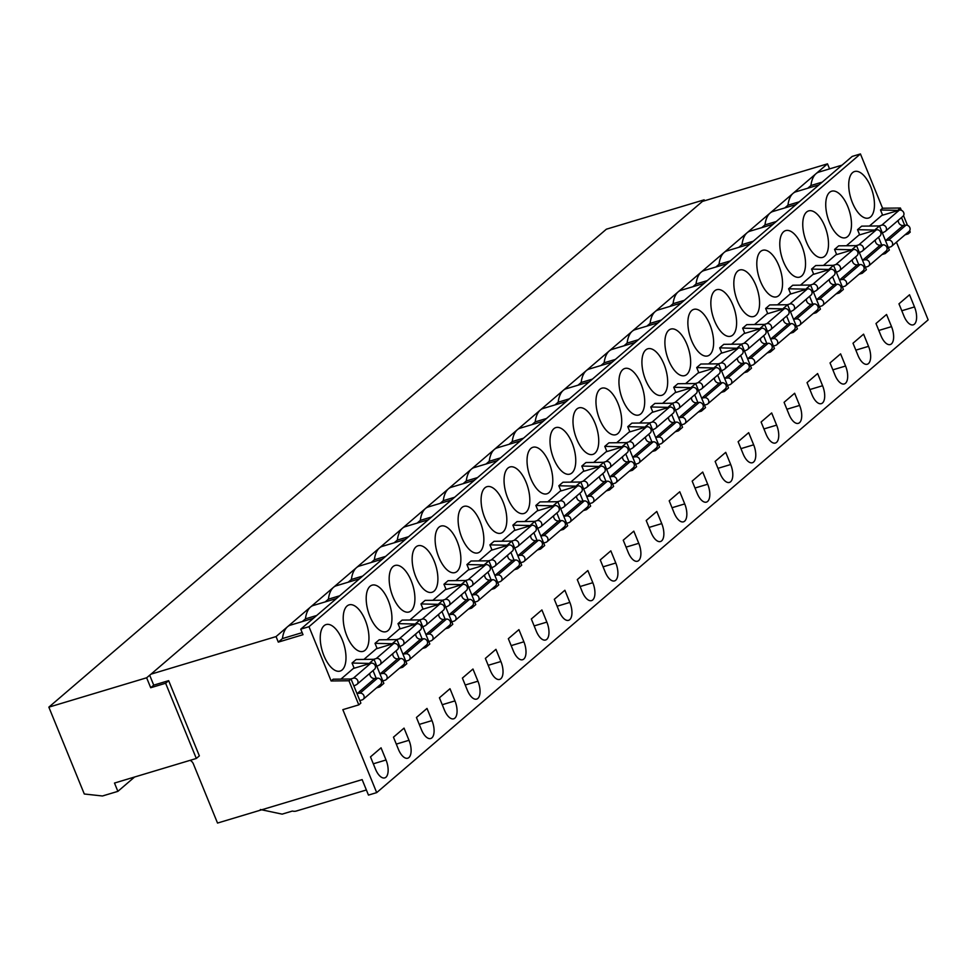 <?xml version="1.0" encoding="UTF-8"?>
<svg xmlns="http://www.w3.org/2000/svg" width="977" height="977" viewBox="0 0 977 977"><rect width="100%" height="100%" fill="white"/><g stroke="black" fill="none" stroke-linecap="round" stroke-linejoin="round"><path stroke-width="1.47" d="M190.112 760.338A6.07 5.264 49.4 0 1 193.373 763.88L217.529 823.061L362.149 779.609L368.463 795.095L376.695 792.616L928.15 319.87L896.446 242.174M904.995 234.846L908.183 233.882L910.246 232.111L909.66 230.67M907.486 225.345L903.517 215.624M901.344 210.299L900.415 208.016L882.585 208.223L860.432 153.939L852.2 156.418L300.745 629.164L303.004 634.696L278.298 642.121L276.051 636.589L150.983 674.167L146.635 677.782L48.85 707.153L606.363 229.204L704.148 199.833L704.539 200.786M150.983 674.167L702.439 201.409L827.495 163.843L829.558 168.887M701.327 202.373L704.148 199.833M48.85 707.153L84.291 793.996L102.438 795.986L117.875 791.358L134.594 777.008M117.875 791.358L114.492 783.053L196.316 758.47L165.626 683.253L150.702 687.735L146.635 677.782M149.664 675.18L153.731 685.133L168.655 680.651L199.357 755.868L196.316 758.47M376.695 792.616L342.842 709.656L358.791 704.869L348.96 680.774L331.13 680.969L308.988 626.697L300.745 629.164M168.655 680.651L165.626 683.253M153.731 685.133L150.702 687.735M860.432 153.939L308.988 626.697M827.495 163.843L816.015 173.686A34 15.827 73.3 0 0 810.934 185.508L822.231 182.113M276.051 636.589L816.015 173.686A34 15.827 73.3 0 1 818.873 172.099L842.027 165.137M807.747 188.231L810.934 185.508M819.044 184.836L795.889 191.797A34 15.827 73.3 0 0 793.031 193.385A34 15.827 73.3 0 0 787.951 205.207L799.247 201.812M784.775 207.93L787.951 205.207M796.072 204.535L772.917 211.496A34 15.827 73.3 0 0 770.059 213.084A34 15.827 73.3 0 0 764.979 224.905L776.275 221.51M761.804 227.629L764.979 224.905M773.1 224.234L749.933 231.195A34 15.827 73.3 0 0 747.075 232.782A34 15.827 73.3 0 0 741.995 244.604L753.291 241.209M738.82 247.328L741.995 244.604M750.116 243.932L726.961 250.894A34 15.827 73.3 0 0 724.104 252.481A34 15.827 73.3 0 0 719.023 264.303L730.32 260.908M715.848 267.026L719.023 264.303M727.144 263.631L703.977 270.592A34 15.827 73.3 0 0 701.12 272.18A34 15.827 73.3 0 0 696.039 284.002L707.336 280.607M692.864 286.725L696.039 284.002M704.161 283.33L681.006 290.291A34 15.827 73.3 0 0 678.148 291.879A34 15.827 73.3 0 0 673.068 303.7L684.364 300.305M669.892 306.424L673.068 303.7M681.189 303.029L658.022 309.99A34 15.827 73.3 0 0 655.176 311.578A34 15.827 73.3 0 0 650.084 323.399L661.38 320.004M646.908 326.123L650.084 323.399M658.205 322.728L635.05 329.689A34 15.827 73.3 0 0 632.192 331.276A34 15.827 73.3 0 0 627.112 343.098L638.408 339.703M623.937 345.821L627.112 343.098M635.233 342.426L612.078 349.387A34 15.827 73.3 0 0 609.221 350.975A34 15.827 73.3 0 0 604.14 362.797L615.437 359.402M600.953 365.52L604.14 362.797M612.249 362.125L589.094 369.074A34 15.827 73.3 0 0 586.237 370.674A34 15.827 73.3 0 0 581.156 382.495L592.453 379.1M577.981 385.219L581.156 382.495M589.278 381.824L566.123 388.773A34 15.827 73.3 0 0 563.265 390.36A34 15.827 73.3 0 0 558.185 402.182L569.481 398.799M555.009 404.905L558.185 402.182M566.306 401.523L543.139 408.471A34 15.827 73.3 0 0 540.281 410.059A34 15.827 73.3 0 0 535.201 421.881L546.497 418.498M532.025 424.604L535.201 421.881M543.322 421.221L520.167 428.17A34 15.827 73.3 0 0 517.309 429.758A34 15.827 73.3 0 0 512.229 441.58L523.525 438.185M509.054 444.303L512.229 441.58M520.35 440.908L497.183 447.869A34 15.827 73.3 0 0 494.325 449.457A34 15.827 73.3 0 0 489.245 461.278L500.542 457.883M486.07 464.002L489.245 461.278M497.366 460.607L474.211 467.568A34 15.827 73.3 0 0 471.354 469.155A34 15.827 73.3 0 0 466.273 480.977L477.57 477.582M463.098 483.7L466.273 480.977M474.395 480.305L451.227 487.267A34 15.827 73.3 0 0 448.382 488.854A34 15.827 73.3 0 0 443.289 500.676L454.586 497.281M440.114 503.399L443.289 500.676M451.411 500.004L428.256 506.965A34 15.827 73.3 0 0 425.398 508.553A34 15.827 73.3 0 0 420.318 520.375L431.614 516.98M417.142 523.098L420.318 520.375M428.439 519.703L405.284 526.664A34 15.827 73.3 0 0 402.426 528.252A34 15.827 73.3 0 0 397.346 540.073L408.642 536.678M394.158 542.797L397.346 540.073M405.455 539.402L382.3 546.363A34 15.827 73.3 0 0 379.442 547.95A34 15.827 73.3 0 0 374.362 559.772L385.659 556.377M371.187 562.496L374.362 559.772M382.483 559.1L359.328 566.062A34 15.827 73.3 0 0 356.471 567.649A34 15.827 73.3 0 0 351.39 579.471L362.687 576.076M348.215 582.194L351.39 579.471M359.499 578.799L336.344 585.76A34 15.827 73.3 0 0 333.487 587.348A34 15.827 73.3 0 0 328.406 599.17L339.703 595.775M325.231 601.893L328.406 599.17M336.528 598.498L313.373 605.459A34 15.827 73.3 0 0 310.515 607.047A34 15.827 73.3 0 0 305.435 618.868L316.731 615.473M302.259 621.592L305.435 618.868M313.556 618.197L290.389 625.158A34 15.827 73.3 0 0 287.531 626.745A34 15.827 73.3 0 0 282.451 638.567L278.298 642.121M302.162 632.644L282.451 638.567M882.585 208.223L880.521 209.994L882.634 215.184M358.791 704.869L360.867 703.086L351.036 679.003L333.206 679.198L331.13 680.969M859.039 274.244L862.227 273.279L866.367 269.737L856.524 245.642L838.706 245.838L834.566 249.391L836.678 254.582M836.056 293.943L839.243 292.978L843.383 289.436L833.552 265.341L815.722 265.536L811.582 269.09L813.707 274.281M813.084 313.641L816.271 312.677L820.411 309.135L810.58 285.04L792.75 285.235L788.61 288.789L790.723 293.979M790.1 333.328L793.3 332.375L797.427 328.834L787.596 304.739L769.766 304.934L765.638 308.488L767.751 313.678M767.128 353.027L770.316 352.074L774.456 348.533L764.625 324.437L746.794 324.633L742.654 328.174L744.779 333.377M744.156 372.725L747.344 371.773L751.472 368.231L741.641 344.136L723.81 344.331L719.683 347.873L721.795 353.063M721.173 392.424L724.36 391.472L728.5 387.93L718.669 363.835L700.839 364.03L696.699 367.572L698.824 372.762M698.201 412.123L701.388 411.17L705.516 407.617L695.685 383.534L677.855 383.729L673.727 387.271L675.84 392.461M675.217 431.822L678.404 430.869L682.544 427.315L672.713 403.232L654.883 403.428L650.743 406.969L652.868 412.16M652.245 451.521L655.433 450.568L659.573 447.014L649.729 422.919L631.911 423.126L627.771 426.668L629.884 431.858M629.261 471.219L632.449 470.267L636.589 466.713L626.758 442.618L608.927 442.825L604.787 446.367L606.912 451.557M606.29 490.918L609.477 489.965L613.617 486.412L603.786 462.316L585.956 462.524L581.816 466.066L583.928 471.256M583.306 510.617L586.505 509.652L590.633 506.11L580.802 482.015L562.972 482.223L558.844 485.764L560.957 490.955M560.334 530.316L563.521 529.351L567.661 525.809L557.83 501.714L540 501.909L535.86 505.463L537.985 510.653M537.362 550.014L540.55 549.05L544.678 545.508L534.846 521.413L517.016 521.608L512.888 525.162L515.001 530.352M514.378 569.713L517.566 568.748L521.706 565.207L511.875 541.111L494.044 541.307L489.904 544.861L492.029 550.051M491.407 589.412L494.594 588.447L498.722 584.905L488.891 560.81L471.061 561.006L466.933 564.559L469.045 569.75M468.423 609.111L471.61 608.146L475.75 604.604L465.919 580.509L448.089 580.704L443.949 584.258L446.074 589.449M445.451 628.797L448.638 627.845L452.778 624.303L442.935 600.208L425.105 600.403L420.977 603.945L423.09 609.147M422.467 648.496L425.654 647.543L429.795 644.002L419.963 619.907L402.133 620.102L397.993 623.644L400.118 628.846M399.495 668.195L402.683 667.242L406.823 663.701L396.992 639.605L379.161 639.801L375.021 643.342L377.134 648.533M376.511 687.893L379.711 686.941L383.839 683.399L374.008 659.304L356.178 659.499L352.038 663.041L354.162 668.231M342.304 639.935A24.291 11.297 73.3 0 0 326.123 624.559A24.291 11.297 73.3 0 0 323.924 655.701A24.291 11.297 73.3 0 0 340.106 671.077A24.291 11.297 73.3 0 0 342.304 639.935M375.449 769.046A13.959 6.497 73.3 0 0 384.755 777.887A13.959 6.497 73.3 0 0 386.025 759.984L381.054 747.82L370.491 756.882L375.449 769.046M340.936 679.113L353.332 668.488L370.759 663.249A3.639 3.163 -130.6 0 1 374.484 669.33L357.02 684.303A3.639 3.163 -130.6 0 0 353.295 678.221L350.694 679.003M398.433 749.347A13.959 6.497 73.3 0 0 407.739 758.201A13.959 6.497 73.3 0 0 408.997 740.285L404.038 728.121L393.462 737.183L398.433 749.347M365.276 620.236A24.291 11.297 73.3 0 0 349.107 604.861A24.291 11.297 73.3 0 0 346.896 636.003A24.291 11.297 73.3 0 0 363.078 651.378A24.291 11.297 73.3 0 0 365.276 620.236M363.92 659.414L376.316 648.789L393.731 643.55A3.639 3.163 -130.6 0 1 397.456 649.632L379.992 664.604A3.639 3.163 -130.6 0 0 376.267 658.522L373.678 659.304M421.405 729.648A13.959 6.497 73.3 0 0 430.71 738.502A13.959 6.497 73.3 0 0 431.981 720.599L427.01 708.423L416.446 717.484L421.405 729.648M388.26 600.537A24.291 11.297 73.3 0 0 372.078 585.162A24.291 11.297 73.3 0 0 369.88 616.304A24.291 11.297 73.3 0 0 386.049 631.679A24.291 11.297 73.3 0 0 388.26 600.537M386.892 639.715L399.288 629.09L416.715 623.851A3.639 3.163 -130.6 0 1 420.44 629.945L402.976 644.905A3.639 3.163 -130.6 0 0 399.251 638.824L396.65 639.605M444.388 709.961A13.959 6.497 73.3 0 0 453.682 718.803A13.959 6.497 73.3 0 0 454.952 700.9L449.994 688.724L439.418 697.786L444.388 709.961M411.232 580.851A24.291 11.297 73.3 0 0 395.062 565.463A24.291 11.297 73.3 0 0 392.852 596.605A24.291 11.297 73.3 0 0 409.033 611.981A24.291 11.297 73.3 0 0 411.232 580.851M409.876 620.016L422.259 609.392L439.687 604.152A3.639 3.163 -130.6 0 1 443.411 610.246L425.948 625.207A3.639 3.163 -130.6 0 0 422.223 619.125L419.634 619.907M467.36 690.263A13.959 6.497 73.3 0 0 476.666 699.105A13.959 6.497 73.3 0 0 477.936 681.201L472.966 669.025L462.402 678.087L467.36 690.263M434.215 561.152A24.291 11.297 73.3 0 0 418.034 545.764A24.291 11.297 73.3 0 0 415.836 576.906A24.291 11.297 73.3 0 0 432.005 592.282A24.291 11.297 73.3 0 0 434.215 561.152M432.848 600.318L445.243 589.693L462.671 584.454A3.639 3.163 -130.6 0 1 466.395 590.548L448.932 605.508A3.639 3.163 -130.6 0 0 445.207 599.426L442.605 600.208M490.344 670.564A13.959 6.497 73.3 0 0 499.638 679.406A13.959 6.497 73.3 0 0 500.908 661.502L495.937 649.326L485.374 658.388L490.344 670.564M457.187 541.453A24.291 11.297 73.3 0 0 441.006 526.066A24.291 11.297 73.3 0 0 438.807 557.208A24.291 11.297 73.3 0 0 454.989 572.583A24.291 11.297 73.3 0 0 457.187 541.453M455.819 580.619L468.215 569.994L485.642 564.767A3.639 3.163 -130.6 0 1 489.367 570.849L471.903 585.821A3.639 3.163 -130.6 0 0 468.178 579.727L465.577 580.509M513.316 650.865A13.959 6.497 73.3 0 0 522.622 659.707A13.959 6.497 73.3 0 0 523.892 641.804L518.921 629.628L508.345 638.689L513.316 650.865M480.171 521.755A24.291 11.297 73.3 0 0 463.99 506.367A24.291 11.297 73.3 0 0 461.791 537.509A24.291 11.297 73.3 0 0 477.961 552.884A24.291 11.297 73.3 0 0 480.171 521.755M478.803 560.92L491.199 550.295L508.614 545.068A3.639 3.163 -130.6 0 1 512.339 551.15L494.887 566.123A3.639 3.163 -130.6 0 0 491.162 560.029L488.561 560.81M536.288 631.166A13.959 6.497 73.3 0 0 545.593 640.008A13.959 6.497 73.3 0 0 546.864 622.105L541.893 609.941L531.329 618.991L536.288 631.166M503.143 502.056A24.291 11.297 73.3 0 0 486.961 486.68A24.291 11.297 73.3 0 0 484.763 517.81A24.291 11.297 73.3 0 0 500.945 533.186A24.291 11.297 73.3 0 0 503.143 502.056M501.775 541.221L514.171 530.596L531.598 525.37A3.639 3.163 -130.6 0 1 535.323 531.451L517.859 546.424A3.639 3.163 -130.6 0 0 514.134 540.33L511.533 541.111M559.271 611.468A13.959 6.497 73.3 0 0 568.577 620.31A13.959 6.497 73.3 0 0 569.835 602.406L564.877 590.242L554.301 599.304L559.271 611.468M526.127 482.357A24.291 11.297 73.3 0 0 509.945 466.982A24.291 11.297 73.3 0 0 507.735 498.111A24.291 11.297 73.3 0 0 523.916 513.499A24.291 11.297 73.3 0 0 526.127 482.357M524.759 521.523L537.155 510.898L554.57 505.671A3.639 3.163 -130.6 0 1 558.294 511.753L540.831 526.725A3.639 3.163 -130.6 0 0 537.106 520.643L534.517 521.413M582.243 591.769A13.959 6.497 73.3 0 0 591.549 600.611A13.959 6.497 73.3 0 0 592.819 582.707L587.849 570.544L577.285 579.605L582.243 591.769M549.098 462.658A24.291 11.297 73.3 0 0 532.917 447.283A24.291 11.297 73.3 0 0 530.719 478.412A24.291 11.297 73.3 0 0 546.9 493.8A24.291 11.297 73.3 0 0 549.098 462.658M547.731 501.824L560.126 491.199L577.554 485.972A3.639 3.163 -130.6 0 1 581.278 492.054L563.814 507.026A3.639 3.163 -130.6 0 0 560.09 500.945L557.488 501.726M605.227 572.07A13.959 6.497 73.3 0 0 614.533 580.912A13.959 6.497 73.3 0 0 615.791 563.008L610.833 550.845L600.257 559.906L605.227 572.07M572.07 442.96A24.291 11.297 73.3 0 0 555.901 427.584A24.291 11.297 73.3 0 0 553.69 458.714A24.291 11.297 73.3 0 0 569.872 474.101A24.291 11.297 73.3 0 0 572.07 442.96M570.715 482.125L583.11 471.5L600.525 466.273A3.639 3.163 -130.6 0 1 604.25 472.355L586.786 487.328A3.639 3.163 -130.6 0 0 583.061 481.246L580.472 482.027M628.199 552.371A13.959 6.497 73.3 0 0 637.505 561.213A13.959 6.497 73.3 0 0 638.775 543.31L633.804 531.146L623.241 540.208L628.199 552.371M595.054 423.261A24.291 11.297 73.3 0 0 578.872 407.885A24.291 11.297 73.3 0 0 576.674 439.015A24.291 11.297 73.3 0 0 592.856 454.403A24.291 11.297 73.3 0 0 595.054 423.261M593.686 462.439L606.082 451.814L623.509 446.574A3.639 3.163 -130.6 0 1 627.234 452.656L609.77 467.629A3.639 3.163 -130.6 0 0 606.045 461.547L603.444 462.329M651.183 532.673A13.959 6.497 73.3 0 0 660.476 541.514A13.959 6.497 73.3 0 0 661.747 523.611L656.788 511.447L646.212 520.509L651.183 532.673M618.026 403.562A24.291 11.297 73.3 0 0 601.856 388.187A24.291 11.297 73.3 0 0 599.646 419.328A24.291 11.297 73.3 0 0 615.828 434.704A24.291 11.297 73.3 0 0 618.026 403.562M616.67 442.74L629.054 432.115L646.481 426.876A3.639 3.163 -130.6 0 1 650.206 432.958L632.742 447.93A3.639 3.163 -130.6 0 0 629.017 441.848L626.428 442.63M674.154 512.974A13.959 6.497 73.3 0 0 683.46 521.816A13.959 6.497 73.3 0 0 684.73 503.912L679.76 491.749L669.196 500.81L674.154 512.974M641.01 383.863A24.291 11.297 73.3 0 0 624.828 368.488A24.291 11.297 73.3 0 0 622.63 399.63A24.291 11.297 73.3 0 0 638.799 415.005A24.291 11.297 73.3 0 0 641.01 383.863M639.642 423.041L652.038 412.416L669.465 407.177A3.639 3.163 -130.6 0 1 673.19 413.259L655.726 428.231A3.639 3.163 -130.6 0 0 652.001 422.149L649.4 422.931M697.138 493.275A13.959 6.497 73.3 0 0 706.432 502.117A13.959 6.497 73.3 0 0 707.702 484.213L702.732 472.05L692.168 481.111L697.138 493.275M663.981 364.165A24.291 11.297 73.3 0 0 647.812 348.789A24.291 11.297 73.3 0 0 645.602 379.931A24.291 11.297 73.3 0 0 661.783 395.306A24.291 11.297 73.3 0 0 663.981 364.165M662.614 403.342L675.009 392.717L692.437 387.478A3.639 3.163 -130.6 0 1 696.161 393.56L678.697 408.533A3.639 3.163 -130.6 0 0 674.973 402.451L672.371 403.232M720.11 473.576A13.959 6.497 73.3 0 0 729.416 482.418A13.959 6.497 73.3 0 0 730.686 464.515L725.716 452.351L715.14 461.413L720.11 473.576M686.965 344.466A24.291 11.297 73.3 0 0 670.784 329.09A24.291 11.297 73.3 0 0 668.586 360.232A24.291 11.297 73.3 0 0 684.755 375.608A24.291 11.297 73.3 0 0 686.965 344.466M685.598 383.643L697.993 373.019L715.408 367.779A3.639 3.163 -130.6 0 1 719.133 373.861L701.681 388.834A3.639 3.163 -130.6 0 0 697.957 382.752L695.355 383.534M743.094 453.878A13.959 6.497 73.3 0 0 752.388 462.732A13.959 6.497 73.3 0 0 753.658 444.816L748.687 432.652L738.123 441.714L743.094 453.878M709.937 324.767A24.291 11.297 73.3 0 0 693.755 309.391A24.291 11.297 73.3 0 0 691.557 340.533A24.291 11.297 73.3 0 0 707.739 355.909A24.291 11.297 73.3 0 0 709.937 324.767M708.569 363.945L720.965 353.32L738.392 348.081A3.639 3.163 -130.6 0 1 742.117 354.162L724.653 369.135A3.639 3.163 -130.6 0 0 720.928 363.053L718.327 363.835M766.066 434.179A13.959 6.497 73.3 0 0 775.372 443.033A13.959 6.497 73.3 0 0 776.63 425.129L771.671 412.953L761.095 422.015L766.066 434.179M732.921 305.08A24.291 11.297 73.3 0 0 716.739 289.693A24.291 11.297 73.3 0 0 714.529 320.835A24.291 11.297 73.3 0 0 730.711 336.21A24.291 11.297 73.3 0 0 732.921 305.08M731.553 344.246L743.949 333.621L761.364 328.382A3.639 3.163 -130.6 0 1 765.089 334.476L747.625 349.436A3.639 3.163 -130.6 0 0 743.9 343.354L741.311 344.136M789.037 414.492A13.959 6.497 73.3 0 0 798.343 423.334A13.959 6.497 73.3 0 0 799.613 405.431L794.643 393.255L784.079 402.316L789.037 414.492M755.893 285.382A24.291 11.297 73.3 0 0 739.711 269.994A24.291 11.297 73.3 0 0 737.513 301.136A24.291 11.297 73.3 0 0 753.694 316.511A24.291 11.297 73.3 0 0 755.893 285.382M754.525 324.547L766.921 313.922L784.348 308.683A3.639 3.163 -130.6 0 1 788.073 314.777L770.609 329.738A3.639 3.163 -130.6 0 0 766.884 323.656L764.283 324.437M812.021 394.793A13.959 6.497 73.3 0 0 821.327 403.635A13.959 6.497 73.3 0 0 822.585 385.732L817.627 373.556L807.051 382.618L812.021 394.793M778.864 265.683A24.291 11.297 73.3 0 0 762.695 250.295A24.291 11.297 73.3 0 0 760.485 281.437A24.291 11.297 73.3 0 0 776.666 296.813A24.291 11.297 73.3 0 0 778.864 265.683M777.509 304.848L789.904 294.224L807.32 288.984A3.639 3.163 -130.6 0 1 811.044 295.078L793.58 310.039A3.639 3.163 -130.6 0 0 789.856 303.957L787.267 304.739M834.993 375.095A13.959 6.497 73.3 0 0 844.299 383.937A13.959 6.497 73.3 0 0 845.569 366.033L840.599 353.857L830.035 362.919L834.993 375.095M801.848 245.984A24.291 11.297 73.3 0 0 785.667 230.596A24.291 11.297 73.3 0 0 783.469 261.738A24.291 11.297 73.3 0 0 799.65 277.114A24.291 11.297 73.3 0 0 801.848 245.984M800.481 285.15L812.876 274.525L830.303 269.298A3.639 3.163 -130.6 0 1 834.028 275.38L816.564 290.352A3.639 3.163 -130.6 0 0 812.84 284.258L810.238 285.04M857.977 355.396A13.959 6.497 73.3 0 0 867.271 364.238A13.959 6.497 73.3 0 0 868.541 346.334L863.583 334.158L853.006 343.22L857.977 355.396M824.82 226.285A24.291 11.297 73.3 0 0 808.651 210.898A24.291 11.297 73.3 0 0 806.44 242.04A24.291 11.297 73.3 0 0 822.622 257.415A24.291 11.297 73.3 0 0 824.82 226.285M823.464 265.451L835.848 254.826L853.275 249.599A3.639 3.163 -130.6 0 1 857 255.681L839.536 270.653A3.639 3.163 -130.6 0 0 835.811 264.559L833.222 265.341M880.949 335.697A13.959 6.497 73.3 0 0 890.255 344.539A13.959 6.497 73.3 0 0 891.525 326.636L886.554 314.472L875.99 323.521L880.949 335.697M847.804 206.587A24.291 11.297 73.3 0 0 831.622 191.211A24.291 11.297 73.3 0 0 829.424 222.341A24.291 11.297 73.3 0 0 845.593 237.716A24.291 11.297 73.3 0 0 847.804 206.587M846.436 245.752L858.832 235.127L876.259 229.9A3.639 3.163 -130.6 0 1 879.984 235.982L862.52 250.955A3.639 3.163 -130.6 0 0 858.795 244.861L856.194 245.642M903.933 315.998A13.959 6.497 73.3 0 0 913.226 324.84A13.959 6.497 73.3 0 0 914.496 306.937L909.538 294.773L898.962 303.835L903.933 315.998M870.776 186.888A24.291 11.297 73.3 0 0 854.606 171.512A24.291 11.297 73.3 0 0 852.396 202.642A24.291 11.297 73.3 0 0 868.577 218.03A24.291 11.297 73.3 0 0 870.776 186.888M882.011 254.545L885.199 253.58L889.339 250.039L879.508 225.943L861.677 226.139L857.537 229.693L859.662 234.883M869.42 226.053L881.804 215.428L899.231 210.202A3.639 3.163 -130.6 0 1 902.956 216.283L885.492 231.256A3.639 3.163 -130.6 0 0 881.767 225.174L879.166 225.943M351.036 679.003L348.96 680.774M379.711 686.941L379.174 685.622M376.194 678.343L373.031 670.576M370.112 663.444L352.038 663.041M374.008 659.304L369.868 662.846M402.683 667.242L402.145 665.923M399.178 658.645L396.003 650.877M393.096 643.745L375.021 643.342M396.992 639.605L392.852 643.147M425.654 647.543L425.117 646.224M422.149 638.946L418.986 631.179M416.068 624.047L397.993 623.644M419.963 619.907L415.823 623.448M448.638 627.845L448.101 626.526M445.121 619.247L441.958 611.492M439.052 604.348L420.977 603.945M442.935 600.208L438.807 603.749M471.61 608.146L471.073 606.827M468.105 599.548L464.942 591.793M462.023 584.649L443.949 584.258M465.919 580.509L461.779 584.051M494.594 588.447L494.057 587.128M491.077 579.85L487.914 572.095M485.007 564.95L466.933 564.559M488.891 560.81L484.763 564.352M517.566 568.748L517.028 567.442M514.061 560.151L510.898 552.396M507.979 545.251L489.904 544.861M511.875 541.111L507.735 544.653M540.55 549.05L540.012 547.743M537.032 540.452L533.869 532.697M530.951 525.553L512.888 525.162M534.846 521.413L530.719 524.954M563.521 529.351L562.984 528.044M560.016 520.753L556.841 512.998M553.935 505.854L535.86 505.463M557.83 501.714L553.69 505.268M586.505 509.652L585.968 508.345M582.988 501.054L579.825 493.3M576.906 486.167L558.844 485.764M580.802 482.015L576.662 485.569M609.477 489.965L608.94 488.647M605.972 481.356L602.797 473.601M599.89 466.469L581.816 466.066M603.786 462.316L599.646 465.87M632.449 470.267L631.911 468.948M628.944 461.657L625.781 453.902M622.862 446.77L604.787 446.367M626.758 442.618L622.618 446.171M655.433 450.568L654.895 449.249M651.928 441.97L648.752 434.203M645.846 427.071L627.771 426.668M649.729 422.919L645.602 426.473M678.404 430.869L677.867 429.55M674.899 422.272L671.736 414.504M668.818 407.372L650.743 406.969M672.713 403.232L668.573 406.774M701.388 411.17L700.851 409.851M697.871 402.573L694.708 394.806M691.801 387.674L673.727 387.271M695.685 383.534L691.557 387.075M724.36 391.472L723.823 390.153M720.855 382.874L717.692 375.107M714.773 367.975L696.699 367.572M718.669 363.835L714.529 367.376M747.344 371.773L746.807 370.454M743.827 363.175L740.664 355.408M737.757 348.276L719.683 347.873M741.641 344.136L737.513 347.678M770.316 352.074L769.778 350.755M766.811 343.477L763.635 335.709M760.729 328.577L742.654 328.174M764.625 324.437L760.485 327.979M793.3 332.375L792.762 331.056M789.782 323.778L786.619 316.023M783.701 308.879L765.638 308.488M787.596 304.739L783.456 308.28M816.271 312.677L815.734 311.358M812.766 304.079L809.591 296.324M806.684 289.18L788.61 288.789M810.58 285.04L806.44 288.581M839.243 292.978L838.706 291.671M835.738 284.38L832.575 276.625M829.656 269.481L811.582 269.09M833.552 265.341L829.412 268.883M862.227 273.279L861.69 271.972M858.722 264.682L855.547 256.927M852.64 249.782L834.566 249.391M856.524 245.642L852.396 249.184M885.199 253.58L884.661 252.274M881.694 244.983L878.531 237.228M875.612 230.083L857.537 229.693M879.508 225.943L875.368 229.485M908.183 233.882L907.645 232.575M904.665 225.284L901.502 217.529M898.596 210.385L880.521 209.994M900.415 208.016L898.351 209.799M366.375 789.978L296.287 811.032A30.36 14.13 -106.7 0 1 292.367 811.057L282.121 814.134L260.383 809.53M359.841 700.594L362.137 699.898A3.639 3.163 -130.6 0 0 363.163 699.349L380.615 684.376A3.639 3.163 -130.6 0 0 377.549 678.172L374.741 678.514A4.25 3.688 -130.6 0 1 369.868 673.287M353.882 685.988A4.25 3.688 -130.6 0 1 354.15 685.842L356.605 684.596A3.639 3.163 -130.6 0 0 357.02 684.303M356.959 693.511A4.25 3.688 -130.6 0 0 357.277 693.487L374.741 678.514M363.163 699.349A3.639 3.163 -130.6 0 0 360.086 693.145L357.277 693.487M360.086 693.145L377.549 678.172M382.825 680.896L385.121 680.2A3.639 3.163 -130.6 0 0 386.135 679.65L403.599 664.678A3.639 3.163 -130.6 0 0 400.533 658.474L397.712 658.816A4.25 3.688 -130.6 0 1 392.839 653.589M376.866 666.29A4.25 3.688 -130.6 0 1 377.134 666.143L379.577 664.897A3.639 3.163 -130.6 0 0 379.992 664.604M379.931 673.812A4.25 3.688 -130.6 0 0 380.248 673.788L397.712 658.816M386.135 679.65A3.639 3.163 -130.6 0 0 383.069 673.446L380.248 673.788M383.069 673.446L400.533 658.474M405.797 661.197L408.093 660.501A3.639 3.163 -130.6 0 0 409.107 659.951L426.57 644.979A3.639 3.163 -130.6 0 0 423.505 638.775L420.696 639.117A4.25 3.688 -130.6 0 1 415.823 633.89M399.837 646.591A4.25 3.688 -130.6 0 1 400.106 646.444L402.561 645.199A3.639 3.163 -130.6 0 0 402.976 644.905M402.903 654.114A4.25 3.688 -130.6 0 0 403.232 654.089L420.696 639.117M409.107 659.951A3.639 3.163 -130.6 0 0 406.041 653.747L403.232 654.089M406.041 653.747L423.505 638.775M428.781 641.498L431.077 640.814A3.639 3.163 -130.6 0 0 432.09 640.253L449.554 625.28A3.639 3.163 -130.6 0 0 446.489 619.076L443.668 619.418A4.25 3.688 -130.6 0 1 438.795 614.191M422.821 626.904A4.25 3.688 -130.6 0 1 423.09 626.745L425.532 625.5A3.639 3.163 -130.6 0 0 425.948 625.207M425.887 634.415A4.25 3.688 -130.6 0 0 426.204 634.391L443.668 619.418M432.09 640.253A3.639 3.163 -130.6 0 0 429.025 634.049L426.204 634.391M429.025 634.049L446.489 619.076M451.753 621.799L454.049 621.116A3.639 3.163 -130.6 0 0 455.062 620.554L472.526 605.581A3.639 3.163 -130.6 0 0 469.461 599.389L466.652 599.719A4.25 3.688 -130.6 0 1 461.779 594.505M445.793 607.205A4.25 3.688 -130.6 0 1 446.062 607.047L448.516 605.813A3.639 3.163 -130.6 0 0 448.932 605.508M448.858 614.716A4.25 3.688 -130.6 0 0 449.188 614.692L466.652 599.719M455.062 620.554A3.639 3.163 -130.6 0 0 451.997 614.35L449.188 614.692M451.997 614.35L469.461 599.389M474.724 602.101L477.032 601.417A3.639 3.163 -130.6 0 0 478.046 600.855L495.51 585.895A3.639 3.163 -130.6 0 0 492.445 579.691L489.624 580.033A4.25 3.688 -130.6 0 1 484.751 574.806M468.777 587.507A4.25 3.688 -130.6 0 1 469.045 587.348L471.488 586.115A3.639 3.163 -130.6 0 0 471.903 585.821M471.842 595.017A4.25 3.688 -130.6 0 0 472.16 594.993L489.624 580.033M478.046 600.855A3.639 3.163 -130.6 0 0 474.981 594.651L472.16 594.993M474.981 594.651L492.445 579.691M497.708 582.402L500.004 581.718A3.639 3.163 -130.6 0 0 501.018 581.156L518.482 566.196A3.639 3.163 -130.6 0 0 515.416 559.992L512.607 560.334A4.25 3.688 -130.6 0 1 507.735 555.107M491.749 567.808A4.25 3.688 -130.6 0 1 492.017 567.649L494.472 566.416A3.639 3.163 -130.6 0 0 494.887 566.123M494.814 575.319A4.25 3.688 -130.6 0 0 495.144 575.294L512.607 560.334M501.018 581.156A3.639 3.163 -130.6 0 0 497.952 574.952L495.144 575.294M497.952 574.952L515.416 559.992M520.68 562.703L522.976 562.019A3.639 3.163 -130.6 0 0 524.002 561.47L541.466 546.497A3.639 3.163 -130.6 0 0 538.388 540.293L535.579 540.635A4.25 3.688 -130.6 0 1 530.706 535.408M514.72 548.109A4.25 3.688 -130.6 0 1 515.001 547.95L517.444 546.717A3.639 3.163 -130.6 0 0 517.859 546.424M517.798 555.62A4.25 3.688 -130.6 0 0 518.115 555.595L535.579 540.635M524.002 561.47A3.639 3.163 -130.6 0 0 520.936 555.266L518.115 555.595M520.936 555.266L538.388 540.293M543.664 543.004L545.96 542.32A3.639 3.163 -130.6 0 0 546.973 541.771L564.437 526.798A3.639 3.163 -130.6 0 0 561.372 520.594L558.551 520.936A4.25 3.688 -130.6 0 1 553.69 515.709M537.704 528.41A4.25 3.688 -130.6 0 1 537.973 528.252L540.415 527.018A3.639 3.163 -130.6 0 0 540.831 526.725M540.769 535.933A4.25 3.688 -130.6 0 0 541.099 535.909L558.551 520.936M546.973 541.771A3.639 3.163 -130.6 0 0 543.908 535.567L541.099 535.909M543.908 535.567L561.372 520.594M566.636 523.306L568.932 522.622A3.639 3.163 -130.6 0 0 569.957 522.072L587.409 507.1A3.639 3.163 -130.6 0 0 584.344 500.896L581.535 501.238A4.25 3.688 -130.6 0 1 576.662 496.011M560.676 508.712A4.25 3.688 -130.6 0 1 560.945 508.553L563.399 507.319A3.639 3.163 -130.6 0 0 563.814 507.026M563.753 516.235A4.25 3.688 -130.6 0 0 564.071 516.21L581.535 501.238M569.957 522.072A3.639 3.163 -130.6 0 0 566.88 515.868L564.071 516.21M566.88 515.868L584.344 500.896M589.62 503.619L591.915 502.923A3.639 3.163 -130.6 0 0 592.929 502.373L610.393 487.401A3.639 3.163 -130.6 0 0 607.328 481.197L604.507 481.539A4.25 3.688 -130.6 0 1 599.634 476.312M583.66 489.013A4.25 3.688 -130.6 0 1 583.928 488.854L586.371 487.621A3.639 3.163 -130.6 0 0 586.786 487.328M586.725 496.536A4.25 3.688 -130.6 0 0 587.043 496.511L604.507 481.539M592.929 502.373A3.639 3.163 -130.6 0 0 589.864 496.169L587.043 496.511M589.864 496.169L607.328 481.197M612.591 483.92L614.887 483.224A3.639 3.163 -130.6 0 0 615.901 482.675L633.365 467.702A3.639 3.163 -130.6 0 0 630.299 461.498L627.49 461.84A4.25 3.688 -130.6 0 1 622.618 456.613M606.632 469.314A4.25 3.688 -130.6 0 1 606.9 469.168L609.355 467.922A3.639 3.163 -130.6 0 0 609.77 467.629M609.709 476.837A4.25 3.688 -130.6 0 0 610.027 476.813L627.49 461.84M615.901 482.675A3.639 3.163 -130.6 0 0 612.835 476.471L610.027 476.813M612.835 476.471L630.299 461.498M635.575 464.222L637.871 463.525A3.639 3.163 -130.6 0 0 638.885 462.976L656.349 448.003A3.639 3.163 -130.6 0 0 653.283 441.799L650.462 442.141A4.25 3.688 -130.6 0 1 645.589 436.914M629.615 449.615A4.25 3.688 -130.6 0 1 629.884 449.469L632.327 448.223A3.639 3.163 -130.6 0 0 632.742 447.93M632.681 457.138A4.25 3.688 -130.6 0 0 632.998 457.114L650.462 442.141M638.885 462.976A3.639 3.163 -130.6 0 0 635.819 456.772L632.998 457.114M635.819 456.772L653.283 441.799M658.547 444.523L660.843 443.827A3.639 3.163 -130.6 0 0 661.856 443.277L679.32 428.305A3.639 3.163 -130.6 0 0 676.255 422.101L673.446 422.443A4.25 3.688 -130.6 0 1 668.573 417.216M652.587 429.917A4.25 3.688 -130.6 0 1 652.856 429.77L655.311 428.524A3.639 3.163 -130.6 0 0 655.726 428.231M655.652 437.44A4.25 3.688 -130.6 0 0 655.982 437.415L673.446 422.443M661.856 443.277A3.639 3.163 -130.6 0 0 658.791 437.073L655.982 437.415M658.791 437.073L676.255 422.101M681.519 424.824L683.827 424.128A3.639 3.163 -130.6 0 0 684.84 423.578L702.304 408.606A3.639 3.163 -130.6 0 0 699.239 402.402L696.418 402.744A4.25 3.688 -130.6 0 1 691.545 397.517M675.571 410.218A4.25 3.688 -130.6 0 1 675.84 410.071L678.282 408.826A3.639 3.163 -130.6 0 0 678.697 408.533M678.636 417.741A4.25 3.688 -130.6 0 0 678.954 417.716L696.418 402.744M684.84 423.578A3.639 3.163 -130.6 0 0 681.775 417.374L678.954 417.716M681.775 417.374L699.239 402.402M704.502 405.125L706.798 404.429A3.639 3.163 -130.6 0 0 707.812 403.88L725.276 388.907A3.639 3.163 -130.6 0 0 722.211 382.703L719.402 383.045A4.25 3.688 -130.6 0 1 714.529 377.818M698.543 390.519A4.25 3.688 -130.6 0 1 698.811 390.373L701.266 389.127A3.639 3.163 -130.6 0 0 701.681 388.834M701.608 398.042A4.25 3.688 -130.6 0 0 701.938 398.018L719.402 383.045M707.812 403.88A3.639 3.163 -130.6 0 0 704.747 397.676L701.938 398.018M704.747 397.676L722.211 382.703M727.474 385.427L729.77 384.73A3.639 3.163 -130.6 0 0 730.796 384.181L748.26 369.208A3.639 3.163 -130.6 0 0 745.182 363.004L742.373 363.346A4.25 3.688 -130.6 0 1 737.501 358.119M721.514 370.82A4.25 3.688 -130.6 0 1 721.795 370.674L724.238 369.428A3.639 3.163 -130.6 0 0 724.653 369.135M724.592 378.343A4.25 3.688 -130.6 0 0 724.91 378.319L742.373 363.346M730.796 384.181A3.639 3.163 -130.6 0 0 727.731 377.977L724.91 378.319M727.731 377.977L745.182 363.004M750.458 365.728L752.754 365.032A3.639 3.163 -130.6 0 0 753.768 364.482L771.232 349.51A3.639 3.163 -130.6 0 0 768.166 343.306L765.345 343.648A4.25 3.688 -130.6 0 1 760.485 338.421M744.498 351.122A4.25 3.688 -130.6 0 1 744.767 350.975L747.21 349.729A3.639 3.163 -130.6 0 0 747.625 349.436M747.564 358.644A4.25 3.688 -130.6 0 0 747.893 358.62L765.345 343.648M753.768 364.482A3.639 3.163 -130.6 0 0 750.702 358.278L747.893 358.62M750.702 358.278L768.166 343.306M773.43 346.029L775.726 345.345A3.639 3.163 -130.6 0 0 776.752 344.783L794.216 329.811A3.639 3.163 -130.6 0 0 791.138 323.607L788.329 323.949A4.25 3.688 -130.6 0 1 783.456 318.722M767.47 331.435A4.25 3.688 -130.6 0 1 767.739 331.276L770.194 330.031A3.639 3.163 -130.6 0 0 770.609 329.738M770.548 338.946A4.25 3.688 -130.6 0 0 770.865 338.921L788.329 323.949M776.752 344.783A3.639 3.163 -130.6 0 0 773.674 338.579L770.865 338.921M773.674 338.579L791.138 323.607M796.414 326.33L798.71 325.646A3.639 3.163 -130.6 0 0 799.723 325.085L817.187 310.124A3.639 3.163 -130.6 0 0 814.122 303.92L811.301 304.25A4.25 3.688 -130.6 0 1 806.428 299.035M790.454 311.736A4.25 3.688 -130.6 0 1 790.723 311.578L793.165 310.344A3.639 3.163 -130.6 0 0 793.58 310.039M793.519 319.247A4.25 3.688 -130.6 0 0 793.837 319.223L811.301 304.25M799.723 325.085A3.639 3.163 -130.6 0 0 796.658 318.881L793.837 319.223M796.658 318.881L814.122 303.92M819.385 306.631L821.681 305.948A3.639 3.163 -130.6 0 0 822.707 305.386L840.159 290.425A3.639 3.163 -130.6 0 0 837.094 284.222L834.285 284.563A4.25 3.688 -130.6 0 1 829.412 279.337M813.426 292.038A4.25 3.688 -130.6 0 1 813.694 291.879L816.149 290.645A3.639 3.163 -130.6 0 0 816.564 290.352M816.503 299.548A4.25 3.688 -130.6 0 0 816.821 299.524L834.285 284.563M822.707 305.386A3.639 3.163 -130.6 0 0 819.63 299.182L816.821 299.524M819.63 299.182L837.094 284.222M842.369 286.933L844.665 286.249A3.639 3.163 -130.6 0 0 845.679 285.687L863.143 270.727A3.639 3.163 -130.6 0 0 860.078 264.523L857.256 264.865A4.25 3.688 -130.6 0 1 852.384 259.638M836.41 272.339A4.25 3.688 -130.6 0 1 836.678 272.18L839.121 270.947A3.639 3.163 -130.6 0 0 839.536 270.653M839.475 279.849A4.25 3.688 -130.6 0 0 839.793 279.825L857.256 264.865M845.679 285.687A3.639 3.163 -130.6 0 0 842.614 279.483L839.793 279.825M842.614 279.483L860.078 264.523M865.341 267.234L867.637 266.55A3.639 3.163 -130.6 0 0 868.651 266L886.115 251.028A3.639 3.163 -130.6 0 0 883.049 244.824L880.24 245.166A4.25 3.688 -130.6 0 1 875.368 239.939M859.381 252.64A4.25 3.688 -130.6 0 1 859.65 252.481L862.105 251.248A3.639 3.163 -130.6 0 0 862.52 250.955M862.447 260.151A4.25 3.688 -130.6 0 0 862.776 260.126L880.24 245.166M868.651 266A3.639 3.163 -130.6 0 0 865.585 259.797L862.776 260.126M865.585 259.797L883.049 244.824M888.313 247.535L890.621 246.851A3.639 3.163 -130.6 0 0 891.635 246.302L909.098 231.329A3.639 3.163 -130.6 0 0 906.033 225.125L903.212 225.467A4.25 3.688 -130.6 0 1 898.339 220.24M882.365 232.941A4.25 3.688 -130.6 0 1 882.634 232.782L885.077 231.549A3.639 3.163 -130.6 0 0 885.492 231.256M885.431 240.464A4.25 3.688 -130.6 0 0 885.748 240.44L903.212 225.467M891.635 246.302A3.639 3.163 -130.6 0 0 888.569 240.098L885.748 240.44M888.569 240.098L906.033 225.125M386.025 759.984L373.312 763.806M914.496 306.937L901.783 310.759M891.525 326.636L878.812 330.458M868.541 346.334L855.84 350.145M845.569 366.033L832.856 369.843M822.585 385.732L809.884 389.542M799.613 405.431L786.9 409.241M776.63 425.129L763.929 428.94M753.658 444.816L740.945 448.638M730.686 464.515L717.973 468.337M707.702 484.213L694.989 488.036M684.73 503.912L672.017 507.735M661.747 523.611L649.046 527.433M638.775 543.31L626.062 547.132M615.791 563.008L603.09 566.831M592.819 582.707L580.106 586.53M569.835 602.406L557.134 606.228M546.864 622.105L534.15 625.927M523.892 641.804L511.179 645.614M500.908 661.502L488.195 665.313M477.936 681.201L465.223 685.011M454.952 700.9L442.251 704.71M431.981 720.599L419.267 724.409M408.997 740.285L396.296 744.108M353.295 678.221L370.759 663.249M376.267 658.522L393.731 643.55M399.251 638.824L416.715 623.851M422.223 619.125L439.687 604.152M445.207 599.426L462.671 584.454M468.178 579.727L485.642 564.767M491.162 560.029L508.614 545.068M514.134 540.33L531.598 525.37M537.106 520.643L554.57 505.671M560.09 500.945L577.554 485.972M583.061 481.246L600.525 466.273M606.045 461.547L623.509 446.574M629.017 441.848L646.481 426.876M652.001 422.149L669.465 407.177M674.973 402.451L692.437 387.478M697.957 382.752L715.408 367.779M720.928 363.053L738.392 348.081M743.9 343.354L761.364 328.382M766.884 323.656L784.348 308.683M789.856 303.957L807.32 288.984M812.84 284.258L830.303 269.298M835.811 264.559L853.275 249.599M858.795 244.861L876.259 229.9M881.767 225.174L899.231 210.202"/></g></svg>
